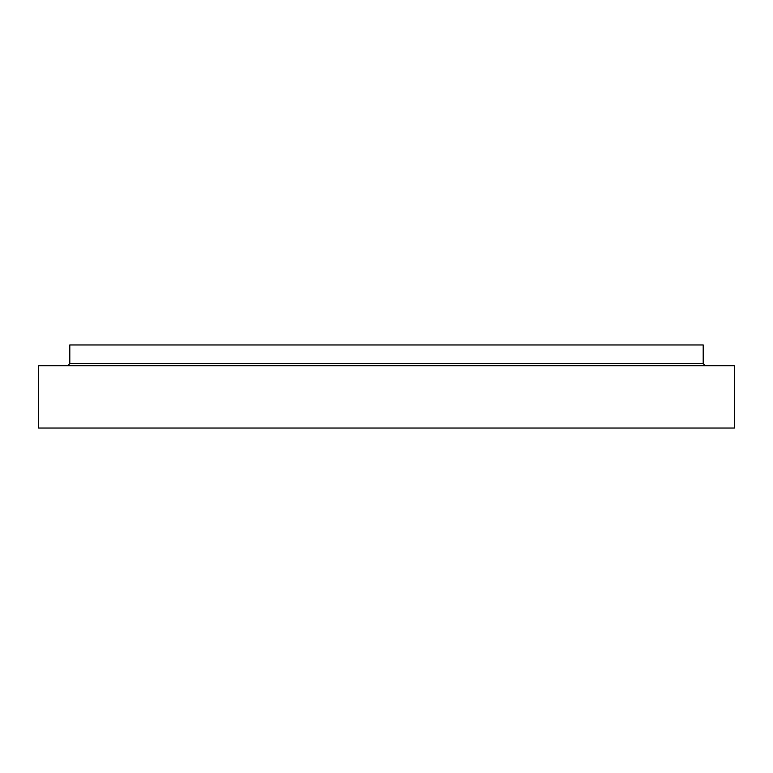 <?xml version="1.0" encoding="UTF-8"?>
<svg xmlns="http://www.w3.org/2000/svg" width="773" height="773" viewBox="0 0 773 773"><rect width="100%" height="100%" fill="white"/><g stroke="black" fill="none" stroke-linecap="round" stroke-linejoin="round"><path stroke-width="1.16" d="M734.35 428.039L38.65 428.039L38.65 365.735L734.35 365.735L734.35 428.039M705.276 365.735L703.198 363.658L703.198 344.961L69.802 344.961L69.802 363.658L67.724 365.735M703.198 363.658L69.802 363.658"/></g></svg>
